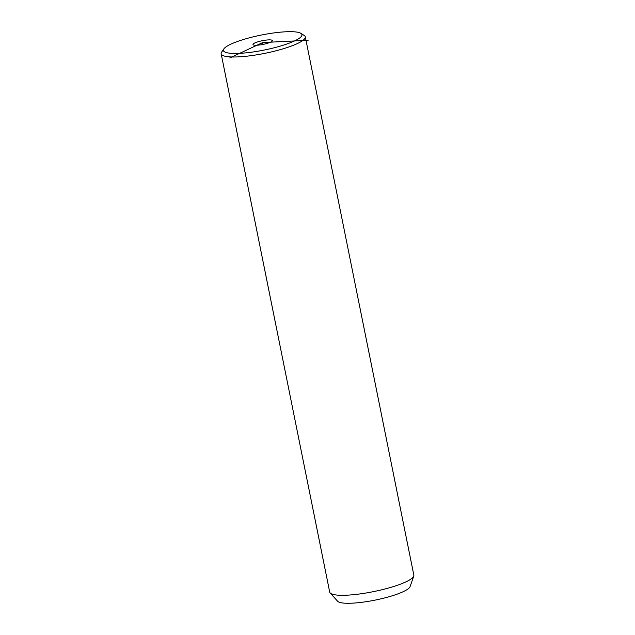 <?xml version="1.0" encoding="UTF-8"?>
<svg xmlns="http://www.w3.org/2000/svg" width="635" height="635" viewBox="0 0 635 635"><rect width="100%" height="100%" fill="white"/><g stroke="black" fill="none" stroke-linecap="round" stroke-linejoin="round"><path stroke-width="0.95" d="M301.649 35.989A40.053 7.644 -11.4 0 0 300.895 33.345A40.053 7.644 -11.4 0 0 261.168 35.076A40.053 7.644 -11.4 0 0 223.869 48.871A40.053 7.644 -11.4 0 0 223.695 49.141A40.053 7.644 -11.4 0 0 257.715 51.252A40.053 7.644 -11.4 0 0 301.649 35.989M258.501 41.632A9.898 1.889 -11.4 0 0 252.976 44.521A9.898 1.889 -11.4 0 0 266.843 43.49A9.898 1.889 -11.4 0 0 272.375 40.608A9.898 1.889 -11.4 0 0 258.501 41.632M223.869 48.871L221.647 52.078A42.91 8.191 -11.4 0 0 221.464 52.364A42.91 8.191 -11.4 0 0 221.163 53.8A42.91 8.191 -11.4 0 0 261.374 54.015A42.91 8.191 -11.4 0 0 304.99 38.267A42.91 8.191 -11.4 0 0 305.3 36.838A42.91 8.191 -11.4 0 0 304.181 35.433L300.895 33.345M221.163 53.8L329.7 592.098A42.91 8.191 -11.4 0 0 330.152 592.947A42.91 8.191 -11.4 0 0 372.285 591.868A42.91 8.191 -11.4 0 0 413.536 576.572A42.91 8.191 -11.4 0 0 413.75 576.088A42.91 8.191 -11.4 0 0 413.837 575.135L305.3 36.838M330.152 592.947L337.622 601.242A37.195 7.096 -11.4 0 0 374.142 600.305A37.195 7.096 -11.4 0 0 409.885 587.042A37.195 7.096 -11.4 0 0 410.075 586.629L413.75 576.088M229.767 57.968L262.676 42.561L308.142 40.267M262.676 42.561L263.049 44.418"/></g></svg>
